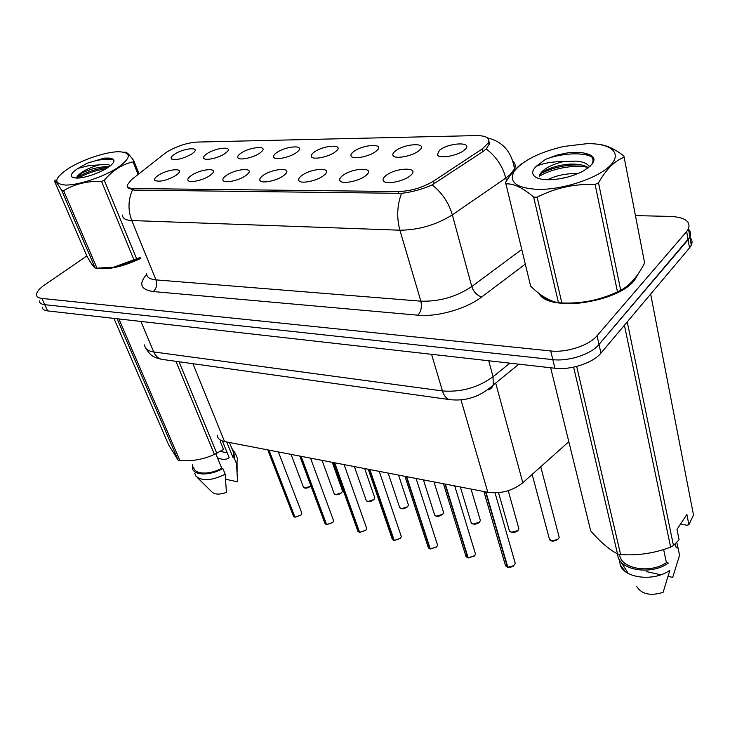 <?xml version="1.0" encoding="UTF-8"?>
<svg xmlns="http://www.w3.org/2000/svg" width="730" height="730" viewBox="0 0 730 730"><rect width="100%" height="100%" fill="white"/><g stroke="black" fill="none" stroke-linecap="round" stroke-linejoin="round"><path stroke-width="1.09" d="M209.994 175.51C203.579 180.146 189.873 183.248 188.121 180.493C187.263 179.251 188.331 177.582 191.324 175.492C200.157 169.15 218.179 167.316 212.43 173.43L209.994 175.51M245.864 175.556C239.376 180.392 224.922 183.558 223.143 180.556C222.303 179.279 223.325 177.609 226.209 175.538C235.243 168.867 254.378 167.179 248.008 173.713L245.864 175.556M283.651 175.611C277.099 180.666 261.805 183.878 260.017 180.611C259.196 179.306 260.163 177.627 262.937 175.583C272.162 168.548 292.529 167.051 285.466 174.032L283.651 175.611M323.518 175.656C316.902 180.958 300.687 184.225 298.889 180.657C298.096 179.315 299.017 177.645 301.654 175.629C311.071 168.201 332.816 166.933 324.978 174.397L323.518 175.656M365.639 175.711C358.977 181.286 341.704 184.59 339.924 180.684C339.158 179.325 340.034 177.655 342.534 175.684C352.134 167.818 375.421 166.832 366.697 174.798L365.639 175.711M410.214 175.766C403.517 181.633 385.057 184.973 383.305 180.693C382.584 179.306 383.405 177.655 385.759 175.738C395.523 167.407 420.544 166.759 410.817 175.246L410.214 175.766M175.903 175.465C166.559 180.611 159.532 182.263 154.815 180.41C153.948 179.206 155.052 177.554 158.136 175.446C166.787 169.415 183.805 167.462 178.604 173.174L175.903 175.465M225.032 153.519C218.845 157.936 205.358 160.974 203.816 158.328C203.077 157.206 204.09 155.691 206.845 153.784C215.231 147.852 232.697 145.881 227.368 151.539L225.032 153.519M259.916 153.017C253.666 157.616 239.467 160.709 237.916 157.844C237.186 156.695 238.153 155.171 240.818 153.291C249.359 147.068 267.864 145.206 261.997 151.247L259.916 153.017M296.599 152.479C290.284 157.288 275.301 160.436 273.732 157.324C273.029 156.147 273.951 154.632 276.506 152.771C285.211 146.228 304.866 144.504 298.387 150.946L296.599 152.479M335.216 151.922C328.856 156.941 312.988 160.144 311.427 156.768C310.743 155.563 311.619 154.048 314.055 152.223C322.925 145.343 343.848 143.783 336.694 150.654L335.216 151.922M375.932 151.329C369.526 156.585 352.672 159.843 351.13 156.156C350.482 154.933 351.303 153.437 353.612 151.648C362.627 144.394 384.984 143.043 377.063 150.353L375.932 151.329M418.92 150.699C412.477 156.22 394.519 159.514 393.005 155.499C392.402 154.267 393.178 152.78 395.35 151.046C404.502 143.381 428.437 142.277 419.659 150.061L418.92 150.699M464.362 150.042C457.92 155.846 438.712 159.167 437.252 154.787L439.433 150.407C448.713 142.304 474.418 141.492 464.691 149.76L464.362 150.042M191.817 154.003C182.682 158.948 175.857 160.536 171.331 158.784C170.583 157.68 171.632 156.174 174.479 154.258C182.701 148.591 199.226 146.529 194.381 151.84L191.817 154.003M164.515 153.692L166.878 152.013C176.751 146.164 186.77 142.852 196.945 142.076L476.17 135.588C485.97 135.588 490.086 137.961 488.516 142.715L482.293 148.902L433.574 181.086C422.634 187.674 410.826 191.16 398.151 191.543L133.444 188.532C129.037 188.413 126.965 187.254 127.23 185.037L131.473 179.699L164.515 153.692M568.816 441.705L522.826 482.749C512.551 490.834 500.88 494.018 487.804 492.285L224.548 441.568C219.912 440.582 217.485 438.429 217.248 435.107M90.912 262.855L94.371 267.426M96.369 268.138C107.602 270.164 122.33 266.961 140.525 258.52M538.959 293.396C547.974 312.057 616.567 303.297 634.47 280.32L638.933 272.755M488.498 139.038L489.438 144.029L486.189 148.911L483.479 151.21L432.151 184.918C422.287 189.262 412.076 192.072 401.518 193.34L133.9 190.101L127.832 187.82M42.212 307.111C42.358 309.201 44.156 310.46 47.605 310.898L554.928 368.248C570.714 370.293 593.098 362.938 600.927 353.128L689.512 247.935L688.098 239.759L689.896 237.049C691.237 234.102 690.799 231.529 688.554 229.32C690.799 231.529 691.237 234.102 689.896 237.049L599.011 344.46L688.098 239.759L686.665 231.529L688.472 228.837C690.845 221.391 684.886 217.248 670.596 216.427L635.438 215.606M554.928 368.248L552.829 359.635C568.661 361.615 591.136 354.232 599.011 344.46C591.136 354.232 568.661 361.615 552.829 359.635L44.74 304.675L552.829 359.635L550.712 350.966C566.589 352.864 589.156 345.454 597.076 335.727L686.665 231.529M39.365 300.942C39.493 303.014 41.291 304.264 44.74 304.675C41.291 304.264 39.493 303.014 39.365 300.942M86.87 255.956L44.603 284.955C39.292 288.669 36.591 291.936 36.5 294.747C36.619 296.8 38.407 298.023 41.856 298.424L550.712 350.966M689.512 247.935L691.301 245.216C692.633 242.251 692.186 239.641 689.95 237.405M267.764 449.899L293.214 515.572L294.902 517.023M300.815 515.225L294.957 517.159L269.014 450.136M294.655 517.086L268.713 450.082M299.765 456.058L324.722 522.853L326.529 524.441M332.57 522.616L326.593 524.596L301.116 456.323M326.283 524.523L300.806 456.259M333.236 462.51L357.618 530.445L359.562 532.188M365.739 530.336L359.625 532.362L334.696 462.793M359.306 532.289L334.367 462.729M368.258 469.253L392.001 538.366L394.09 540.291M394.282 540.501L369.845 469.563M393.826 540.401L369.508 469.499M65.517 185.064C78.283 185.283 103.103 177.089 117.265 167.964C131.464 157.826 131.966 152.415 118.753 151.712L118.452 151.721C105.713 151.904 82.718 159.551 68.894 168.21C53.983 178.193 52.861 183.814 65.517 185.064M55.37 180.054L54.476 181.15L87.217 256.759C91.223 263.703 93.887 267.463 95.21 268.038L61.794 190.63L63.601 190.658L97.008 268.175L113.898 267.125L140.096 257.489M133.973 259.853L101.543 181.432C87.326 180.912 74.679 183.987 63.601 190.658M101.543 181.432L104.262 180.301L136.583 258.721M138.098 174.488L133.079 161.85C122.193 164.286 112.584 170.437 104.262 180.301M133.079 161.85L133.827 160.773L138.983 173.786M124.538 152.251L124.62 152.251C126.19 151.475 129.256 154.313 133.827 160.773M95.21 268.038L97.008 268.175M101.671 268.229L114.236 267.153L140.361 258.128M110.704 165.464L107.292 164.515L99.417 164.852C89.325 167.644 82.098 171.276 77.727 175.748L76.221 178.047M108.825 166.905L105.522 166.686C96.816 167.289 88.75 169.524 81.331 173.393L77.727 175.748M76.641 178.093C85.72 178.366 105.084 170.975 111.398 164.861C114.966 161.403 114.82 159.268 110.96 158.456L104.353 158.118L87.253 163.21L78.101 168.347C71.303 172.855 69.633 175.939 73.073 177.609L76.641 178.093M113.442 162.48C114.117 160.527 113.287 159.186 110.96 158.456M78.101 168.347L88.549 165.71L99.417 164.852M61.794 190.63C57.77 183.86 55.334 180.702 54.476 181.15M106.023 168.712C95.493 170.418 86.341 173.521 78.575 178.02M113.232 159.861C106.899 158.392 98.24 159.514 87.253 163.21M108.268 167.289C97.82 168.466 88.166 171.431 79.287 176.186L76.221 178.083M109.272 158.072L104.353 158.118M538.238 189.408C562.876 189.791 597.596 178.348 610.043 165.737C622.854 153.127 611.037 143.126 586.911 143.682L563.724 146.465C539.169 152.251 522.625 160.591 514.084 171.468C508.527 182.263 516.575 188.24 538.238 189.408M522.251 163.347C516.192 167.745 510.626 174.087 505.552 182.372L530.628 286.133C540.592 295.86 549.873 301.371 558.468 302.685L533.648 197.118L537.125 197.164L561.835 302.932C581.116 303.853 599.668 300.167 617.48 291.89L620.719 290.312C629.798 285.521 637.764 276.415 644.627 262.992L624.15 157.351C614.824 160.646 606.283 169.141 598.518 182.856L620.719 290.312M617.48 291.89L595.105 184.425C574.546 183.714 555.22 187.957 537.125 197.164M595.105 184.425L598.518 182.856M624.15 157.351L623.849 155.882C615.189 149.294 607.223 145.507 599.932 144.531M558.468 302.685L561.835 302.932M577.904 173.612C566.489 173.293 556.424 175.337 547.719 179.735M567.274 177.18L558.486 178.978M589.603 166.86C587.714 163.675 583.243 161.759 576.198 161.111L563.469 161.585C551.214 164.651 543.375 168.867 539.954 174.26L539.379 176.733M588.362 167.845C585.944 165.975 582.111 164.779 576.873 164.268C562.693 162.854 543.202 169.296 540.063 174.744L539.379 176.487M548.522 179.744C560.512 179.507 571.918 176.706 582.759 171.34C597.697 161.887 597.715 155.709 582.795 152.798L569.783 152.387L557.163 155.052L545.502 159.359L536.203 166.358C531.805 170.71 531.549 174.26 535.428 177.016C538.256 178.777 542.618 179.689 548.522 179.744M591.629 164.907C595.041 158.775 592.094 154.742 582.795 152.798M536.203 166.358C543.202 163.164 552.291 161.576 563.469 161.585M533.648 197.118C522.78 187.692 513.409 183.285 505.525 183.878M587.577 167.289C572.931 164.195 550.265 169.214 539.397 176.277M591.629 156.777C582.011 151.831 560.239 153.473 545.502 159.359M590.105 166.422L589.156 166.157M581.409 164.944C566.407 164.505 553.011 167.334 541.204 173.421M581.883 152.643L569.783 152.387M226.711 441.988L233.107 457.756L233.983 453.704L232.742 450.629M233.107 457.756L234.211 457.975L235.325 453.293L231.775 448.238M234.211 457.975L236.511 463.669L237.615 458.969L236.283 455.666M236.511 463.669L237.533 480.915M225.634 479.218L237.551 481.836M217.449 457.865C222.404 459.863 226.318 459.809 229.183 457.701L222.385 440.993M227.149 452.682L220.141 451.423M179.051 361.77L216.746 453.239L223.48 449.333L220.177 441.239L221.071 440.436M118.89 318.955L179.936 460.63C192.492 461.387 203.971 459.307 214.392 454.361L175.93 361.332M214.392 454.361L216.746 453.239M113.907 318.389L168.767 445.09L178.175 460.256L117.101 318.755M178.175 460.256L179.936 460.63M91.369 263.557L93.659 266.678M97.729 268.193C109.062 269.689 123.306 266.423 140.47 258.393M193.687 467.109C193.961 474.454 209.474 475.203 221.747 468.258L215.742 453.731M192.647 464.672L192.346 467.592C192.629 475.558 209.72 476.197 222.851 468.496L221.747 468.258M194.746 473.232L195.923 476.152C202.028 481.408 211.791 480.76 225.205 474.217L222.851 468.496M197.182 477.393L211.782 491.81C214.602 494.621 219.484 494.821 226.41 492.385L225.205 474.217M559.144 302.749C583.106 306.865 621.796 295.294 633.978 280.293L637.792 274.443M627.243 321.875L673.471 545.575L679.082 539.716L676.984 529.414L686.884 514.458L688.901 524.706L693.5 515.033L650.658 294.08M688.901 524.706L687.003 525.271L680.533 524.049M675.35 543.777L676.163 547.719L675.369 543.759M676.163 547.719L678.079 548.102L676.765 542.317M678.079 548.102L679.548 555.284L672.686 577.384L668.16 576.39M646.351 571.599L660.869 574.784M576.673 366.442L620.628 554.581C637.865 555.731 654.527 553.249 670.624 547.135L624.424 325.233M670.624 547.135L673.471 545.575M550.666 367.765L590.716 530.892C600.16 541.806 609.103 549.48 617.525 553.924L573.625 367.154M617.525 553.924L620.628 554.581M540.419 294.5C543.512 298.068 548.695 300.632 555.995 302.193M619.642 554.389C620.071 568.542 649.873 574.2 666.417 562.657L663.634 549.535M617.735 553.97C617.215 569.701 650.539 576.171 668.342 563.067L666.417 562.657M619.396 559.582L620.181 564.801C624.214 578.315 653.998 581.919 669.866 570.276L663.105 592.349C650.384 596.218 641.57 594.238 636.66 586.409M620.81 561.635L628.183 573.397M404.958 476.325L427.972 546.642L430.226 548.759M436.476 547.071L430.298 548.978L406.683 476.654M429.943 548.896L406.318 476.59M443.448 483.744L465.64 555.302L468.067 557.638M474.254 556.141L468.14 557.875L445.327 484.099M467.775 557.793L444.953 484.036M483.871 491.527L505.133 564.363L507.752 566.936M513.838 565.668L507.824 567.21L485.915 491.92M507.441 567.119L485.523 491.847M133.444 188.532L134.074 190.101M398.151 191.543L398.699 193.432M433.574 181.086L434.313 183.768M482.293 148.902L482.959 151.548M192.921 363.704L224.548 441.568M460.977 399.821L487.804 492.285M495.688 383.049L522.826 482.749M513.144 161.54C515.325 163.529 515.782 165.993 514.54 168.931L509.85 174.881L505.79 178.047L452.354 214.866C436.23 224.922 418.746 230.032 399.903 230.206L131.774 220.533C127.878 210.13 128.106 199.947 132.458 189.973M401.518 193.34C397.074 205.404 396.536 217.686 399.903 230.206L420.854 301.161C439.332 301.718 456.314 296.845 471.781 286.543L521.649 249.55M432.151 184.918C442.006 192.72 448.74 202.703 452.354 214.866L471.781 286.543C473.688 292.018 477 295.486 481.718 296.946C466.306 308.881 437.16 317.185 417.925 315.196L153.245 291.553C140.598 289.655 138.408 283.915 146.675 274.343M127.723 187.619L127.905 187.136M146.657 273.467C146.538 277.135 149.641 279.271 155.955 279.882L131.774 220.533C125.414 220.204 122.385 218.37 122.667 215.012M486.189 148.911C495.989 156.32 502.532 166.029 505.79 178.047L506.492 180.894M525.235 264.178L481.718 296.946M41.856 298.424L47.605 310.898M597.076 335.727L600.927 353.128M153.245 291.553C156.539 288.514 157.443 284.627 155.955 279.882L420.854 301.161C422.095 306.801 421.119 311.482 417.925 315.196M144.668 344.87C144.786 348.675 147.816 351.039 153.747 351.942L140.881 321.437M163.602 359.607L161.476 359.306C158.063 358.339 155.49 355.884 153.747 351.942L442.444 390.933C461.004 392.402 477.876 387.676 493.069 376.744L488.708 360.757M518.875 364.17L493.234 385.048L493.069 376.744L509.868 363.148M451.487 399.83L449.351 399.565C446.231 398.525 443.922 395.651 442.444 390.933L431.549 354.296M146.073 348.612C151.676 357.618 155.089 357.335 161.476 359.306L449.351 399.565C465.649 401.555 480.276 396.709 493.234 385.048C492.303 387.73 490.478 389.327 487.777 389.838M291.078 454.388L303.233 486.591C304.565 488.762 307.056 488.607 310.688 486.125L310.907 485.888M310.624 486.216L304.866 488.078M301.225 514.741L301.499 512.287M294.957 517.159L300.879 515.134M322.058 460.356L333.957 493.042C335.335 495.369 337.899 495.25 341.649 492.677L342.516 490.898L342.197 490.012M341.576 492.777L335.709 494.666M354.388 466.579L365.986 499.767C367.4 502.267 370.055 502.185 373.933 499.512L374.764 497.778L374.426 496.802M373.86 499.603L367.865 501.546M388.141 473.086L399.42 506.766C400.87 509.467 403.617 509.421 407.641 506.647L408.426 504.977L408.07 503.883M407.559 506.739L401.436 508.719M423.427 479.884L434.341 514.075C435.837 516.977 438.675 516.986 442.854 514.093L443.594 512.496L443.21 511.292M442.672 514.285L436.503 516.22M332.862 522.279L333.555 520.59L333.199 519.623M326.593 524.596L332.643 522.525M365.885 530.172L366.688 528.374L366.305 527.288M359.625 532.362L365.812 530.245M394.163 540.483L400.487 538.32L401.308 536.514L400.898 535.309M400.387 538.421L394.319 540.51M460.356 487.001L470.85 521.704C472.383 524.833 475.33 524.897 479.674 521.886L480.367 520.38L479.966 519.039M479.318 522.269L473.177 524.058M498.526 492.686L509.075 529.67C510.644 533.055 513.692 533.174 518.227 530.044L518.857 528.648L518.446 527.16M517.661 530.637L511.566 532.261M532.152 474.418L549.115 538.019C550.73 541.669 553.897 541.861 558.623 538.594L559.198 537.317L558.769 535.674M557.82 539.406L551.807 540.866M430.298 548.978L436.759 546.761L437.535 545.045L437.106 543.695M468.14 557.875L474.765 555.603L475.486 553.997L475.02 552.482M507.824 567.21L510.516 567.183L513.555 565.896L515.27 563.387L514.787 561.708M188.769 180.976L188.121 180.493M223.891 181.131L223.143 180.556M260.875 181.296L260.017 180.611M299.875 181.46L298.889 180.657M341.065 181.633L339.924 180.684M384.619 181.816L383.305 180.693M155.371 180.83L154.815 180.41M204.427 158.802L203.816 158.328M238.601 158.401L237.916 157.844M274.526 157.972L273.732 157.324M312.33 157.516L311.427 156.768M352.152 157.032L351.13 156.156M394.173 156.521L393.005 155.499M438.575 155.974L437.252 154.787M171.86 159.186L171.331 158.784M488.516 142.715L489.064 144.896M487.603 138.016C502.66 141.465 511.639 151.767 514.54 168.931L514.787 169.971M688.472 228.837L691.301 245.216M303.424 487.229C305.021 488.762 307.449 488.416 310.688 486.189L310.925 485.934M278.395 451.943L301.837 513.154L300.888 515.188L295.002 517.214M293.423 516.256L294.71 517.141M334.148 493.745C335.782 495.396 338.282 495.059 341.649 492.741L342.516 490.898L332.241 462.318M366.195 500.543C367.884 502.304 370.466 501.975 373.942 499.575L374.764 497.778L364.681 468.569M399.629 507.633C401.336 509.522 404 509.211 407.641 506.702L408.426 504.977L398.562 475.093M434.56 515.033C436.312 517.059 439.077 516.767 442.854 514.148L443.594 512.496L433.976 481.919M310.515 458.13L333.555 520.59L332.652 522.589L326.638 524.651M324.95 523.62L326.328 524.578M344.095 464.599L366.688 528.374L365.821 530.299L359.671 532.416M357.855 531.303L359.352 532.343M379.244 471.37L401.308 536.514L400.487 538.375L394.209 540.538M392.247 539.324L393.871 540.455M138.171 259.187L138.636 258.028M108.642 167.024L105.522 166.686M79.287 176.186L81.331 173.393M540.063 174.744L539.945 174.26M537.663 178.12L535.428 177.016M233.983 453.704L229.457 442.517M237.615 458.969L235.325 453.293M237.113 472.045L237.049 462.464M637.783 275.538L637.637 274.79M625.245 571.444L620.181 564.801M471.078 522.771C470.403 523.519 475.878 525.865 479.674 521.941L480.367 520.38L471.033 489.054M509.294 530.856C511.392 533.539 517.123 532.252 518.227 530.089L518.857 528.648L508.226 490.697M549.334 539.324C550.666 541.779 554.946 541.788 558.623 538.63L559.198 537.317L540.738 466.762M416.082 478.469L437.535 545.045L436.768 546.816L430.344 549.033M428.227 547.719L429.988 548.951M454.717 485.915L475.486 553.997L474.765 555.658L468.186 557.939M465.895 556.497L467.82 557.848M495.049 492.887L515.27 563.387L513.345 566.097C511.995 567 510.17 567.383 507.87 567.265M505.388 565.695L507.487 567.173"/></g></svg>
